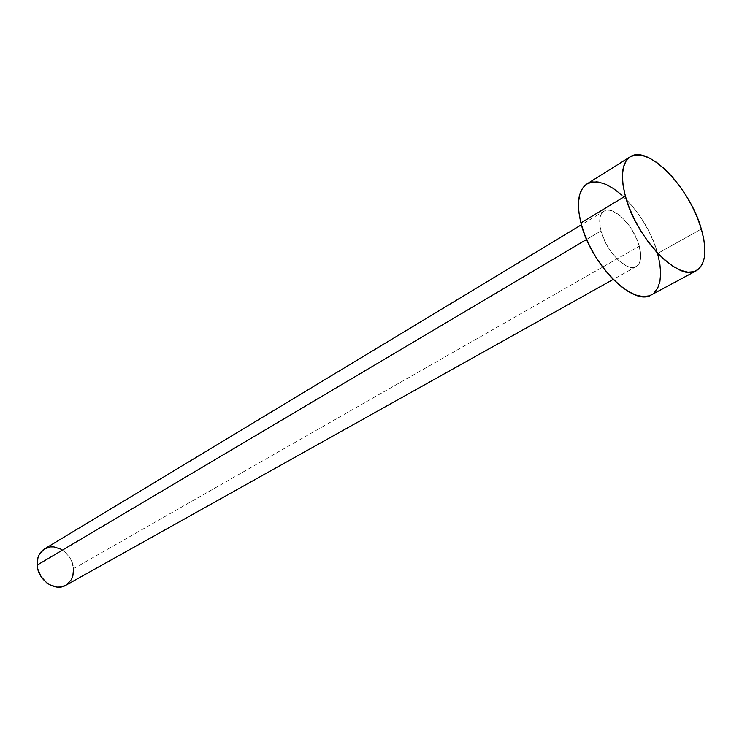 <?xml version="1.0" encoding="UTF-8"?>
<svg xmlns="http://www.w3.org/2000/svg" width="742" height="742" viewBox="0 0 742 742"><rect width="100%" height="100%" fill="white"/><g stroke="black" fill="none" stroke-linecap="round" stroke-linejoin="round"><path stroke-width="0.56" stroke-dasharray="3.71 2.78" d="M65.75 585.336C71.362 581.839 73.968 576.274 73.551 568.641L639.289 246.196C641.932 256.611 640.903 263.41 636.2 266.582C627.287 272.787 605.843 251.334 600.974 230.929L605.305 242.272L608.412 247.856L615.888 257.734L619.95 261.629L627.918 266.582L631.507 267.454L634.651 267.213L637.22 265.886L639.131 263.521L640.318 260.229L640.745 256.129L639.289 246.196L637.471 240.733L632.008 229.816L628.567 224.752L620.868 216.358L613.05 211.266L609.451 210.227L606.251 210.274L603.58 211.414L601.539 213.613L600.213 216.794L599.657 220.856L600.974 230.929L586.625 239.434L600.974 230.929C598.544 220.828 599.545 214.234 603.988 211.145C613.077 204.727 634.234 225.995 639.289 246.196L73.551 568.641C72.809 553.773 55.362 541.716 44.576 548.885M651.355 294.889C661.029 288.434 663.116 274.633 657.597 253.495L701.348 229.018L657.597 253.495C647.33 213.306 605.287 170.901 586.903 183.96M653.999 293.034L651.476 294.815M621.314 194.645L629.058 202.316L636.441 211.285L643.203 221.246L649.12 231.847L653.971 242.727L657.597 253.495M66.966 584.566L65.815 585.299M60.965 549.173L64.22 551.334L69.609 557.307L71.547 560.906L73.551 568.641M603.988 211.145L581.413 224.77M636.2 266.582L613.189 279.446"/><path stroke-width="1.11" d="M581.413 224.77L44.576 548.885C39.317 552.336 36.84 557.743 37.165 565.107L586.625 239.434L37.165 565.107C37.74 579.966 55.056 592.06 65.75 585.336L613.189 279.446M625.358 196.055C620.266 175.817 621.879 162.739 630.199 156.822C647.896 144.161 690.19 188.153 701.348 229.018C707.33 250.536 705.67 264.43 696.376 270.719C679.375 282.646 635.801 237.83 625.358 196.055L580.921 222.934L625.358 196.055L623.048 185.157L622.39 175.464L623.391 167.349L625.97 161.107L630.004 156.942L635.3 154.995L641.626 155.273L648.74 157.721L656.364 162.229L664.211 168.582L672.011 176.54L679.486 185.806L686.378 196.055L692.453 206.925L697.508 218.046L701.348 229.018L703.843 239.48L704.872 249.043L704.39 257.344L702.386 264.059L698.908 268.91L694.048 271.674L687.973 272.203L680.896 270.413L673.087 266.35L664.86 260.136L656.54 251.992L648.489 242.244L641.051 231.3L634.54 219.623L629.235 207.704L625.358 196.055M630.181 156.831L586.903 183.96C578.268 190.063 576.274 203.048 580.921 222.934C590.456 263.957 633.649 307.105 651.355 294.889L696.256 270.784M657.597 253.495L659.851 263.781L660.649 273.223L659.926 281.45L657.69 288.146L653.999 293.034M651.476 294.815L648.953 295.9L642.73 296.568L635.56 294.982L627.704 291.17L619.477 285.234L611.213 277.406L603.274 267.983L595.984 257.363L589.658 245.992L584.566 234.351L580.921 222.934L578.862 212.221L578.454 202.64L579.688 194.58L582.489 188.329L586.709 184.09L592.153 182.003L598.608 182.096L605.806 184.322L613.467 188.57L621.314 194.645M73.551 568.641L72.837 576.144L71.473 579.465L66.966 584.566M65.815 585.299L60.677 587.024L57.143 587.107L50.002 584.946L46.672 582.785L41.135 576.701L37.814 569.105L37.165 565.107L37.99 557.511L39.437 554.2L44.084 549.191L50.428 546.919L53.943 546.919L60.965 549.173"/></g></svg>

